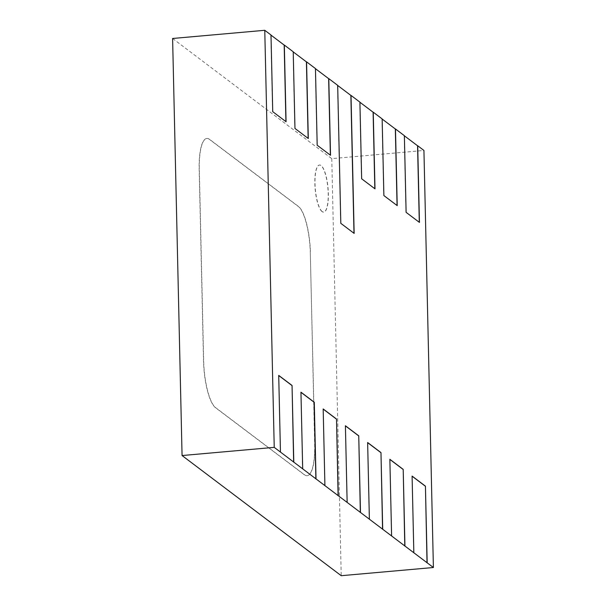 <?xml version="1.0" encoding="UTF-8"?>
<svg xmlns="http://www.w3.org/2000/svg" width="606" height="606" viewBox="0 0 606 606"><rect width="100%" height="100%" fill="white"/><g stroke="black" fill="none" stroke-linecap="round" stroke-linejoin="round"><path stroke-width="0.45" stroke-dasharray="3.03 2.27" d="M322.044 211.577A23.634 6.378 -95.1 0 1 314.961 186.322A23.634 6.378 -95.1 0 1 319.438 165.037A23.634 6.378 -95.1 0 1 320.998 165.574A23.634 6.378 -95.1 0 1 328.081 190.829A23.634 6.378 -95.1 0 1 323.612 212.115A23.634 6.378 -95.1 0 1 322.044 211.577M322.195 211.562A23.634 6.378 -95.1 0 1 315.112 186.307A23.634 6.378 -95.1 0 1 319.582 165.021A23.634 6.378 -95.1 0 1 321.15 165.559A23.634 6.378 -95.1 0 1 328.232 190.814A23.634 6.378 -95.1 0 1 323.763 212.1A23.634 6.378 -95.1 0 1 322.195 211.562M172.604 38.481L331.77 158.636L423.935 150.455M331.77 158.636L341.231 575.7M310.317 253.21L314.665 444.872A39.382 10.635 -95.1 0 1 307.03 475.718A39.382 10.635 -95.1 0 1 304.424 474.816L215.501 407.694A39.382 10.635 -95.1 0 1 203.518 360.971L199.169 169.301A39.382 10.635 -95.1 0 1 206.805 138.463A39.382 10.635 -95.1 0 1 209.411 139.357L298.334 206.487A39.382 10.635 -95.1 0 1 310.317 253.21L314.817 444.865A39.382 10.635 -95.1 0 1 307.181 475.702A39.382 10.635 -95.1 0 1 304.576 474.809L215.653 407.679A39.382 10.635 -95.1 0 1 203.669 360.956L199.321 169.286A39.382 10.635 -95.1 0 1 206.949 138.448A39.382 10.635 -95.1 0 1 209.562 139.35L298.485 206.472A39.382 10.635 -95.1 0 1 310.469 253.194M412.103 476.218L413.686 552.77M389.87 459.439L391.453 535.984M367.637 442.653L369.228 519.206M345.412 425.874L346.996 502.427M323.18 409.095L324.763 485.641M300.947 392.309L302.538 468.862M278.722 375.531L280.305 452.084M270.844 35.012L272.579 111.678L285.918 121.617M293.069 51.79L294.811 128.457L308.143 138.403M315.302 68.576L317.044 145.243L330.376 155.181M359.759 102.134L361.502 178.8L374.834 188.746M381.992 118.92L383.727 195.586L397.066 205.525M404.217 135.699L405.959 212.365L419.291 222.304M337.527 85.355L340.663 223.356L353.995 233.295"/><path stroke-width="0.91" d="M274.23 447.364L264.769 30.3L270.996 34.996L272.73 111.663L286.07 121.738L284.328 45.071L293.221 51.783L294.963 128.449L308.302 138.516L306.56 61.85L315.453 68.561L317.188 145.228L330.528 155.295L328.793 78.628L337.678 85.34L340.814 223.341L354.154 233.408L351.018 95.415L359.911 102.126L361.653 178.793L374.993 188.86L373.251 112.193L382.144 118.905L383.878 195.571L397.218 205.639L395.483 128.972L404.369 135.683L406.111 212.35L419.45 222.425L417.708 145.758L423.935 150.455L433.396 567.519L427.177 562.822L425.435 486.156L412.095 476.089L413.837 552.755L404.944 546.044L403.202 469.377L389.863 459.303L391.605 535.969L382.712 529.258L380.977 452.591L367.637 442.524L369.38 519.19L360.487 512.479L358.744 435.812L345.405 425.745L347.147 502.412L338.254 495.7L336.512 419.034L323.18 408.959L324.914 485.626L316.021 478.914L314.287 402.248L300.947 392.18L302.689 468.847L293.796 462.136L292.054 385.469L278.715 375.402L280.457 452.068L274.23 447.364L182.065 455.545L172.604 38.481L264.769 30.3M353.995 233.295L350.866 95.422L337.686 85.469M374.834 188.746L373.099 112.208L359.911 102.255M397.066 205.525L395.332 128.987L382.144 119.034M419.291 222.304L417.557 145.766L404.376 135.812M285.918 121.617L284.176 45.079L270.996 35.125M308.143 138.403L306.409 61.865L293.228 51.911M330.376 155.181L328.641 78.644L315.453 68.69M182.065 455.545L341.231 575.7L433.396 567.519M280.457 452.068L293.796 462.136M413.837 552.755L427.177 562.822M391.605 535.969L404.944 546.044M369.38 519.19L382.712 529.258M347.147 502.412L360.487 512.479M324.914 485.626L338.254 495.7M302.689 468.847L316.021 478.914M427.025 562.838L425.435 486.156M425.283 486.171L412.103 476.218M404.793 546.051L403.202 469.377M403.051 469.385L389.87 459.439M382.56 529.273L380.977 452.591M380.826 452.606L367.637 442.653M360.335 512.494L358.744 435.812M358.593 435.828L345.412 425.874M338.103 495.708L336.512 419.034M336.36 419.041L323.18 409.095M315.87 478.929L314.287 402.248M314.135 402.263L300.947 392.309M293.645 462.151L292.054 385.469M291.903 385.484L278.722 375.531"/></g></svg>
